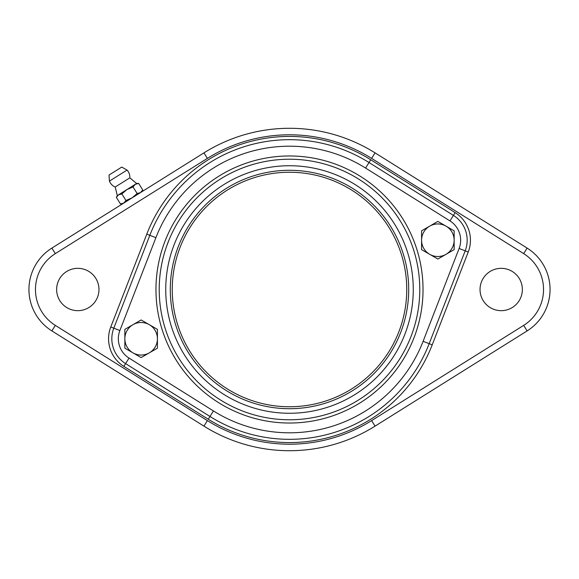 <?xml version="1.0" encoding="UTF-8"?>
<svg xmlns="http://www.w3.org/2000/svg" width="579" height="579" viewBox="0 0 579 579"><rect width="100%" height="100%" fill="white"/><g stroke="black" fill="none" stroke-linecap="round" stroke-linejoin="round"><path stroke-width="0.87" d="M522.367 289.5A21.17 21.17 0 0 1 490.616 307.833A21.17 21.17 0 0 1 490.616 271.167A21.17 21.17 0 0 1 522.367 289.5M98.973 289.5A21.17 21.17 0 0 1 67.222 307.833A21.17 21.17 0 0 1 67.222 271.167A21.17 21.17 0 0 1 98.973 289.5M169.169 239.568L166.614 246.241M406.748 289.5A117.248 117.248 0 0 1 230.876 391.042A117.248 117.248 0 0 1 230.876 187.958A117.248 117.248 0 0 1 406.748 289.5M155.896 237.679L149.823 235.32L113.81 328.17A29.312 29.312 0 0 0 125.578 363.612L209.982 416.475A149.816 149.816 0 0 0 429.177 343.68L465.19 250.83A29.312 29.312 0 0 0 453.422 215.388L369.018 162.525A149.816 149.816 0 0 0 149.823 235.32L146.784 234.148L110.77 326.99A32.569 32.569 0 0 0 123.848 366.377L129.037 358.09A22.798 22.798 0 0 1 119.882 330.529L155.896 237.679A143.303 143.303 0 0 1 365.559 168.048L449.963 220.91A22.798 22.798 0 0 1 459.118 248.471L423.104 341.321A143.303 143.303 0 0 1 213.441 410.952L129.037 358.09M165.862 330.558A130.275 130.275 0 0 0 386.873 376.039A130.275 130.275 0 0 0 315.758 161.896A130.275 130.275 0 0 0 165.862 330.558A130.275 130.275 0 0 0 386.873 376.039A130.275 130.275 0 0 0 315.758 161.896A130.275 130.275 0 0 0 165.862 330.558M176.371 327.07A119.202 119.202 0 0 1 313.529 172.745A119.202 119.202 0 0 1 378.601 368.685A119.202 119.202 0 0 1 176.371 327.07M446.004 226.128L454.146 230.826L454.146 240.227A16.284 16.284 0 0 0 429.719 226.128L437.862 221.424L446.004 226.128M454.146 249.629L446.004 254.333A16.284 16.284 0 0 0 454.146 240.227L454.146 249.629M437.862 259.03L429.719 254.333A16.284 16.284 0 0 0 446.004 254.333L437.862 259.03M421.577 240.227L421.577 230.826L429.719 226.128A16.284 16.284 0 0 0 429.719 254.333L421.577 249.629L421.577 240.227M203.931 426.13A161.215 161.215 0 0 0 375.069 426.13L527.129 330.906A48.853 48.853 0 0 0 527.129 248.094L375.069 152.87A161.215 161.215 0 0 0 203.931 152.87L51.871 248.094A48.853 48.853 0 0 0 51.871 330.906L203.931 426.13L207.391 420.615L55.331 325.384A42.339 42.339 0 0 1 55.331 253.616L207.391 158.385A154.702 154.702 0 0 1 371.609 158.385L523.669 253.616A42.339 42.339 0 0 1 523.669 325.384L371.609 420.615A154.702 154.702 0 0 1 207.391 420.615M129.834 177.854L136.63 183.485L117.305 195.586L115.207 187.017L129.834 177.854A10.581 10.581 0 0 0 127.047 170.06M109.417 181.104L109.026 175.046L121.764 167.07L127.047 170.067L109.417 181.104A10.581 10.581 0 0 0 115.207 187.017M121.764 167.07L109.026 175.046M122.495 203.866L120.461 203.938L116.357 197.388L118.572 194.797L121.865 193.936L125.969 200.493L132.092 197.859L137.129 193.502L133.025 186.952L126.902 189.579L121.865 193.936M120.461 203.938L123.754 203.077L125.969 200.493M117.305 195.586L116.357 197.388M137.129 193.502L140.487 192.597L142.767 189.97L141.819 191.765M136.63 183.485L138.663 183.413L135.305 184.317L133.025 186.952M142.767 189.97L138.663 183.413M157.423 338.773A16.284 16.284 0 0 0 132.996 324.667A16.284 16.284 0 0 0 132.996 352.872A16.284 16.284 0 0 0 157.423 338.773L157.423 348.174L141.138 357.576L124.854 348.174L124.854 329.371L141.138 319.97L157.423 329.371L157.423 338.773M162.771 331.586A133.532 133.532 0 0 0 389.312 378.203A133.532 133.532 0 0 0 316.416 158.711A133.532 133.532 0 0 0 162.771 331.586M110.77 326.99L119.882 330.529M123.848 366.377L208.252 419.232L213.441 410.952M208.252 419.232A153.073 153.073 0 0 0 432.216 344.852L423.104 341.321M432.216 344.852L468.23 252.01L459.118 248.471M468.23 252.01A32.569 32.569 0 0 0 455.152 212.623L449.963 220.91M455.152 212.623L370.748 159.768L365.559 168.048M172.05 328.503A123.761 123.761 0 0 1 314.448 168.279A123.761 123.761 0 0 1 382.01 371.718A123.761 123.761 0 0 1 172.05 328.503M370.748 159.768A153.073 153.073 0 0 0 146.784 234.148M375.069 426.13L371.609 420.615M527.129 330.906L523.669 325.384M527.129 248.094L523.669 253.616M375.069 152.87L371.609 158.385M203.931 152.87L207.391 158.385M51.871 248.094L55.331 253.616M51.871 330.906L55.331 325.384"/></g></svg>
